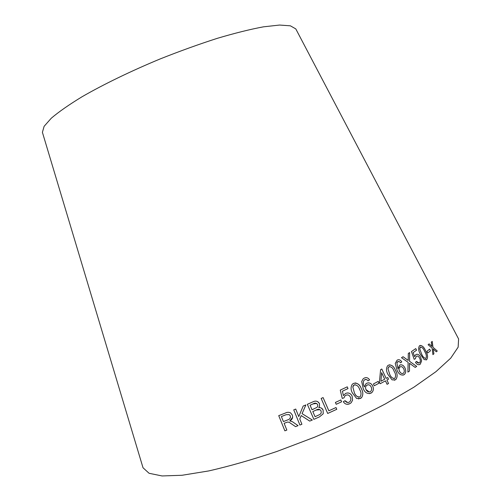 <?xml version="1.0" encoding="UTF-8"?>
<svg xmlns="http://www.w3.org/2000/svg" width="501" height="501" viewBox="0 0 501 501"><rect width="100%" height="100%" fill="white"/><g stroke="black" fill="none" stroke-linecap="round" stroke-linejoin="round"><path stroke-width="0.75" d="M296.235 29.753L295.797 28.908L290.386 25.82L279.583 25.05L263.445 26.835C250.174 29.315 234.794 33.147 217.302 38.333C198.928 44.238 179.909 51.096 160.239 58.905C130.924 71.073 103.651 84.306 82.214 96.662C69.107 104.64 58.799 111.823 51.284 118.217L44.113 126.327L42.403 132.314L42.679 133.228M457.933 337.693L458.597 338.964L458.146 347.162L450.731 358.146L435.958 371.661L413.92 387.185L385.313 403.963C363.394 415.473 339.828 426.551 314.615 437.185L276.896 451.464C252.147 459.736 229.408 466.231 208.679 470.94L182.07 475.267L162.061 475.95L149.079 473.288L143.017 467.752L142.61 466.375M437.254 351.013L432.983 347.256L432.219 341.388L431.311 342.133L431.9 346.429L429.132 343.893L428.098 344.707L432.106 348.107L432.92 354.627L433.91 353.819L433.202 348.94L436.333 351.796L437.254 351.013L432.983 347.256M430.484 350.825L429.639 349.153L426.965 351.239L427.81 352.923L430.484 350.825L429.62 349.166M420.558 354.595L424.178 359.593L426.727 359.63C428.123 357.357 427.76 354.42 425.631 350.819C423.946 346.849 421.942 345.139 419.625 345.69L419.387 345.903C418.135 348.239 418.523 351.132 420.558 354.595M414.546 356.656L413.137 352.61L416.556 350.212L415.742 348.596L411.453 351.589L414.183 359.298L415.316 358.791L416.231 356.33C417.49 355.654 418.623 356.261 419.625 358.159C420.602 360.15 420.571 361.703 419.531 362.824C418.485 363.369 417.483 362.899 416.538 361.403L415.467 362.361C417.007 364.659 418.598 365.279 420.239 364.221L421.61 360.933L420.633 357.226C419.174 354.589 417.552 353.725 415.755 354.633L414.527 356.662L413.137 352.61M415.191 367.408L416.707 366.413L409.549 361.296L409.636 352.579L408.302 353.43L408.215 360.451L403.061 356.712L401.483 357.689L408.14 362.329L407.889 372.105L409.48 371.097L409.492 363.269L415.191 367.408M404.921 367.878C403.518 365.204 401.758 364.302 399.641 365.166L397.988 368.617L396.88 362.768L397.462 361.866L399.391 361.616L400.587 362.805L401.777 361.904C400.405 359.824 398.859 359.242 397.124 360.169L395.245 363.407L397.005 370.095C398.69 374.153 401.038 375.7 404.044 374.729L404.451 374.422C405.992 372.725 406.148 370.54 404.921 367.878L404.902 367.878C403.806 365.68 402.334 364.665 400.481 364.828M388.137 374.717L392.101 379.871L395.395 379.827L395.915 379.445C397.669 376.827 397.525 373.802 395.471 370.377C393.867 366.206 391.481 364.49 388.306 365.229L387.661 365.705C385.97 368.341 386.127 371.341 388.137 374.717M386.146 378.405L381.793 369.018L380.597 369.669L379.432 382.081L380.19 383.722L385.457 380.841L387.073 384.323L388.538 383.509L386.922 380.04L388.513 379.157L387.755 377.529L386.158 378.405L381.775 369.024M284.123 423.314L287.543 422.055L289.152 422.28L295.571 426.645L298.076 425.65L292.415 421.704L289.81 420.896C292.252 419.619 293.098 417.684 292.352 415.085L290.549 412.868C288.833 412.066 287.104 412.129 285.345 413.056L278.731 415.655L284.869 430.835L286.848 430.071L284.123 423.32L287.543 422.061L289.152 422.287L295.571 426.645L298.07 425.65M312.336 420.02L302.084 413.657L305.867 404.94L303.18 406.042L298.784 416.594L295.728 409.06L293.743 409.856L299.911 425.055L301.903 424.259L299.761 418.986L301.233 415.573L309.718 421.097L312.336 420.02L309.718 421.097L301.233 415.567L299.761 418.986M312.887 401.871L307.338 404.313L313.876 419.35L319.513 416.857L323.22 413.776L323.114 410.043C322.206 408.215 320.759 407.419 318.761 407.639L319.525 406.33L319.438 403.537C317.822 401.044 315.643 400.487 312.887 401.871M321.147 398.452L327.692 413.457L336.785 409.304L336.008 407.532L328.856 410.807L323.082 397.575L321.147 398.452M341.607 401.796L340.799 399.948L335.401 402.447L336.209 404.294L341.607 401.796L340.793 399.948M343.41 395.583L342.415 391.212L348.013 388.582L347.243 386.835L340.267 390.116L342.252 398.42L343.974 397.882L344.895 395.953L345.909 395.233C347.919 394.487 349.41 395.145 350.387 397.193C351.126 398.821 350.963 400.299 349.898 401.627L349.028 402.247C347.375 402.829 346.053 402.316 345.076 400.7L343.323 401.721C344.938 404.201 347.061 404.877 349.685 403.75L351.17 402.754L352.566 400.193L352.128 396.166C350.675 393.316 348.521 392.396 345.665 393.398L343.41 395.583L342.408 391.212L348.013 388.582L347.237 386.841M352.541 393.172L356.662 398.483L360.444 398.439L361.49 397.725C363.306 394.945 363.25 391.932 361.334 388.688C359.824 384.386 357.213 382.626 353.487 383.409L352.278 384.261C350.6 387.073 350.687 390.041 352.541 393.172M369.275 393.686L371.83 392.577C373.521 390.736 373.809 388.551 372.681 386.02C371.279 383.265 369.281 382.351 366.694 383.278L365.855 383.86L364.427 386.878C363.325 384.887 363.068 382.87 363.676 380.823L364.791 379.645L366.738 379.583L368.047 380.81L369.55 379.852C368.116 377.71 366.337 377.128 364.202 378.117L363.131 378.856L361.697 381.499L363.15 388.419C364.759 392.602 367.371 394.187 370.99 393.16L371.842 392.577C373.533 390.73 373.821 388.551 372.694 386.02L372.694 386.02C371.673 383.891 370.12 382.839 368.016 382.864M379 383.221L378.167 381.418L373.439 383.954L374.272 385.757L379 383.221L378.155 381.424M289.81 420.89L292.659 417.327M278.731 415.648L284.869 430.835L286.841 430.065M281.38 416.563L286.102 414.703L289.221 414.621L290.311 415.899C290.699 417.966 289.816 419.306 287.662 419.913L283.416 421.579L281.38 416.563L286.109 414.696L289.221 414.615L290.311 415.893L290.448 417.496M302.078 413.657L305.86 404.946M293.743 409.856L299.911 425.055M299.911 425.048L301.903 424.253M318.755 407.639L319.525 406.33L319.431 403.537L317.678 401.614M313.87 419.35L319.513 416.857L323.214 413.77L323.114 410.043L321.429 408.102M312.048 409.762L310.069 405.228L313.025 403.925C314.916 402.698 316.45 402.936 317.615 404.626L317.772 406.267L317.02 407.357L312.042 409.762L310.069 405.221L313.019 403.919L316.645 403.43M315.06 416.707L312.818 411.54L316.225 410.031C318.248 408.835 319.876 409.142 321.097 410.945L321.216 413.024L320.039 414.415L315.06 416.707L312.812 411.534L316.225 410.025L320.083 409.699M327.692 413.45L336.785 409.304M336.772 409.304L336.002 407.538M323.082 397.575L328.856 410.807M336.202 404.294L341.601 401.796M342.252 398.42L343.974 397.882L344.888 395.953L345.903 395.233L347.443 394.882M347.606 402.522L345.07 400.7M346.974 404.288L349.685 403.75M349.679 403.75L351.157 402.754L352.566 400.193M352.554 400.193L352.128 396.166M352.122 396.166C351.232 394.174 349.754 393.091 347.688 392.928M358.522 398.953L361.484 397.725C363.294 394.945 363.238 391.932 361.321 388.688L361.334 388.688M361.321 388.688C360.169 385.382 358.102 383.459 355.109 382.921M358.76 397.199C356.555 396.485 355.052 394.851 354.251 392.302L352.81 386.891L353.518 385.363L355.084 384.662M352.823 386.891L354.163 384.912C356.856 384.774 358.691 386.321 359.655 389.546C361.202 391.976 361.421 394.312 360.307 396.548L359.762 396.955C357.063 397.074 355.228 395.521 354.263 392.302L352.81 386.891M364.791 379.645L363.676 380.823C363.056 382.87 363.313 384.893 364.421 386.885L364.427 386.878M364.778 379.652L365.605 379.395M368.041 380.804L369.55 379.852C368.573 378.261 367.258 377.529 365.598 377.648M369.256 391.964L365.974 389.565C365.279 388.006 365.448 386.64 366.482 385.476L368.066 384.749M367.108 385.037C368.88 384.405 370.22 385.056 371.141 386.985C371.942 388.626 371.817 390.079 370.759 391.344L370.283 391.694C368.41 392.277 366.976 391.569 365.987 389.559C365.285 388.006 365.454 386.64 366.494 385.476L367.108 385.037M374.272 385.751L378.988 383.221M387.073 384.317L388.519 383.515L386.904 380.04L388.5 379.157L387.736 377.535M380.19 383.716L385.457 380.841M380.91 381.274L381.637 372.675L384.693 379.207L380.91 381.274L381.656 372.675M394.287 380.272L395.896 379.451C397.656 376.833 397.506 373.809 395.452 370.377L395.471 370.377M395.452 370.377C394.149 366.932 392.101 365.085 389.308 364.828M394.087 378.593C392.007 378.117 390.504 376.545 389.565 373.871L387.943 368.611L388.657 366.939L389.553 366.488M387.962 368.604L388.995 366.688C391.325 366.569 393.022 368.072 394.08 371.203C395.771 373.802 396.022 376.157 394.838 378.268L394.694 378.387C392.352 378.505 390.648 376.996 389.584 373.865L387.943 368.611M402.998 375.168L404.432 374.429C405.973 372.725 406.129 370.546 404.902 367.878M397.969 368.623L396.88 362.768M396.861 362.774L398.239 361.453M400.587 362.799L401.777 361.904C400.744 360.25 399.491 359.543 398.013 359.793M402.716 373.527C401.364 373.602 400.293 372.832 399.497 371.228C398.733 369.544 398.846 368.16 399.842 367.083L400.731 366.632M400.13 366.864C401.583 366.275 402.766 366.92 403.687 368.78C404.57 370.583 404.495 372.055 403.468 373.195L403.33 373.314C401.783 373.859 400.512 373.164 399.516 371.222C398.746 369.538 398.865 368.16 399.861 367.076L400.117 366.87M415.191 367.402L416.707 366.413M416.688 366.419L409.549 361.296M409.53 361.302L409.618 352.591M403.042 356.725L408.215 360.451M407.889 372.099L409.48 371.097M409.461 371.103L409.549 364.615M409.53 364.622L409.492 363.269M413.118 352.616L416.556 350.212M416.531 350.218L415.724 348.608M414.183 359.298L415.316 358.791M415.291 358.797L416.231 356.33M416.206 356.336L416.782 356.073M419.036 363.05L416.525 361.415M419.331 364.665L420.239 364.221M420.214 364.227L421.61 360.933M421.591 360.939L420.633 357.226M420.608 357.232C419.469 355.052 418.091 354.075 416.475 354.295M426.032 360.006L426.683 359.668M426.664 359.674L426.708 359.637C428.104 357.363 427.741 354.426 425.612 350.825L425.631 350.819M425.612 350.825C424.178 347.443 422.381 345.634 420.22 345.389M425.631 358.44C423.965 358.027 422.6 356.499 421.554 353.856L419.719 348.853L420.621 346.955M419.744 348.846L420.314 347.093C422.067 347.074 423.527 348.558 424.685 351.533C426.332 354.132 426.764 356.38 425.982 358.29C424.215 358.309 422.744 356.831 421.573 353.85L419.719 348.853M427.81 352.917L430.459 350.838M436.327 351.79L437.229 351.019M432.958 347.268L432.2 341.406M429.113 343.905L431.9 346.429M432.92 354.62L433.91 353.819L433.202 348.94M42.403 132.314L143.017 467.752M295.797 28.908L458.597 338.964"/></g></svg>
